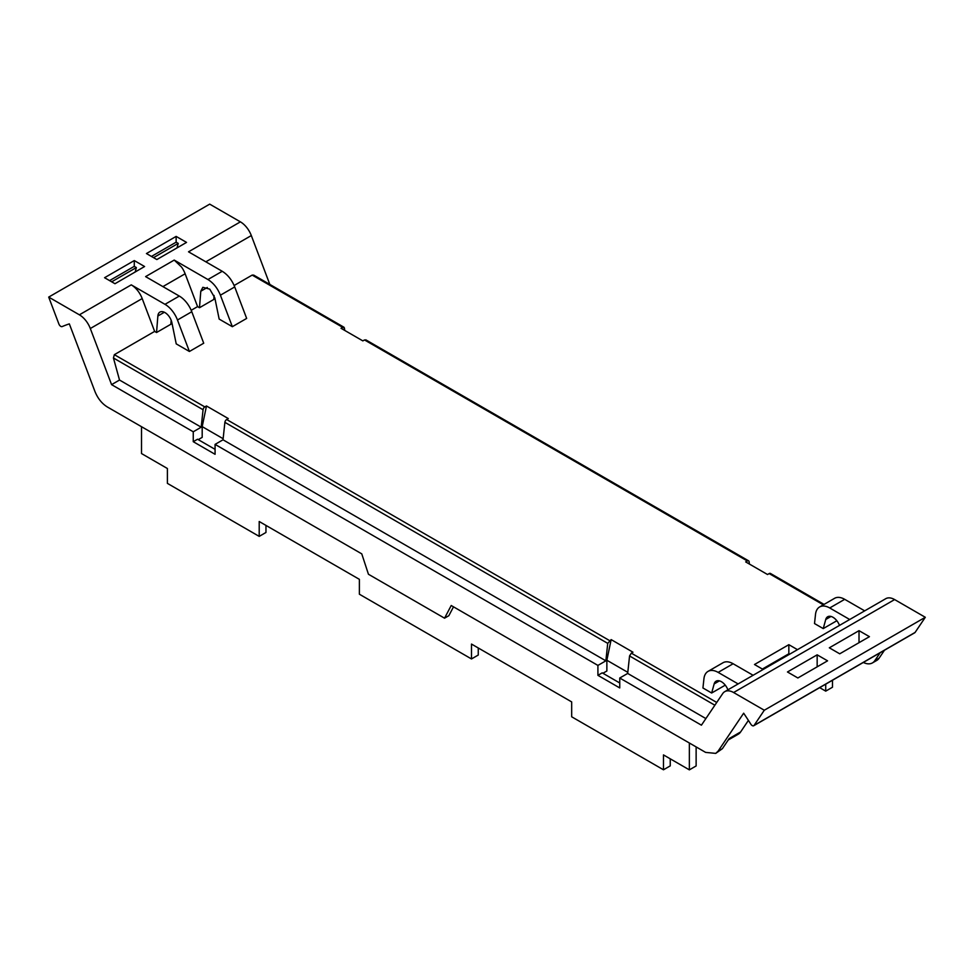 <?xml version="1.0" encoding="UTF-8"?>
<svg xmlns="http://www.w3.org/2000/svg" width="974" height="974" viewBox="0 0 974 974"><rect width="100%" height="100%" fill="white"/><g stroke="black" fill="none" stroke-linecap="round" stroke-linejoin="round"><path stroke-width="1.46" d="M836.836 620.742L823.237 628.595L825.745 619.488A10.629 6.136 60 0 1 827.681 616.761A10.629 6.136 60 0 1 839.503 625.393M844.702 599.327L829.726 607.971A20.235 11.688 -120 0 0 819.609 606.972L834.584 598.316A20.235 11.688 60 0 1 844.702 599.327L864.681 610.856M823.237 628.595L814.508 623.555L815.518 614.338A20.235 11.688 -120 0 1 819.609 606.972M829.726 607.971L849.705 619.501M94.892 391.329L69.337 323.879A261.202 150.812 60 0 0 66.025 325.036A5.065 2.922 60 0 0 66.001 325.048A261.129 150.763 60 0 0 62.178 326.57A3.032 1.753 60 0 1 58.903 324.025L48.7 297.094L79.381 314.821A17.715 10.227 60 0 1 90.314 328.518L111.572 384.633L193.254 431.786L193.254 441.697L215.071 454.298L215.071 444.387L597.914 665.412L597.914 675.335L619.744 687.936L619.744 678.014L701.426 725.18L722.684 693.61A17.715 10.227 60 0 1 724.753 691.65A17.715 10.227 60 0 1 733.605 692.526L764.298 710.241L754.095 725.386A3.032 1.753 60 0 1 753.742 725.727A3.032 1.753 60 0 1 750.808 724.145A261.129 150.763 60 0 0 746.985 718.215A5.065 2.922 60 0 1 746.985 718.215A261.202 150.812 60 0 0 743.661 713.199L718.106 751.137L715.732 753.389L705.614 752.391L451.218 605.511L444.546 618.186L368.44 574.246L361.768 553.865L107.384 406.998C101.893 403.613 97.729 398.39 94.892 391.341M214.11 295.499L213.793 299.456L199.487 307.723L197.576 306.615L191.196 310.292M111.572 384.633L119.522 380.043L113.434 357.994L114.348 354.67L154.635 331.404L156.546 332.511L170.864 324.245L171.168 320.288M597.914 665.412L605.865 660.835L607.727 643.364L224.884 422.339A2.532 1.461 -60 0 1 226.662 419.514L228.306 418.577L206.476 405.975L204.832 406.913A2.532 1.461 -60 0 0 203.067 409.737L201.192 427.196L119.522 380.043M607.727 643.364L611.148 639.601L632.966 652.203L631.335 653.152L716.73 702.449M763.129 669.491L754.497 664.511L788.843 644.678L797.475 649.658M749.396 564.056L749.116 561.742A2.532 1.461 120 0 0 748.604 560.841A2.532 1.461 120 0 0 747.338 560.975L745.694 561.913L767.524 574.514L769.168 573.576L823.31 604.83M366.273 340.717L364.495 339.938L362.852 340.888L341.034 328.287L342.665 327.337L344.443 328.116L343.932 327.215L253.739 275.131L252.181 275.094L342.665 327.337M234.137 285.504L252.181 275.094M725.265 685.16L711.653 693.013L702.936 687.973L703.934 678.768A20.235 11.688 60 0 1 708.025 671.39A20.235 11.688 60 0 1 718.155 672.389L738.134 683.931M179.301 296.072L164.983 304.326A20.235 11.688 -120 0 1 177.475 319.996L189.406 351.48L201.995 344.212L203.712 343.213L191.781 311.729A20.235 11.688 -120 0 0 179.301 296.072L145.601 276.616L174.224 260.082L181.541 267.059A17.715 10.227 -120 0 1 185.133 273.779L197.576 306.615M189.406 351.48L176.221 343.871L171.899 322.711A10.117 5.844 -120 0 0 159.919 312.094A10.117 5.844 -120 0 0 157.861 316.014L164.363 312.264M48.7 297.094L209.702 204.138L240.395 221.853L188.518 251.816L222.23 271.283C227.709 274.656 231.873 279.879 234.722 286.94L246.653 318.425L232.336 326.692L219.162 319.082L214.828 297.922L209.763 289.144L202.86 287.306L200.79 291.226L199.487 307.723M824.053 604.404L770.434 573.442A2.532 1.461 120 0 0 769.168 573.576M724.753 691.65L885.756 598.693A17.715 10.227 60 0 1 894.619 599.57L925.3 617.285L764.298 710.241M754.095 725.386L915.097 632.43L925.3 617.285M915.097 632.43A3.032 1.753 60 0 1 914.744 632.759L753.742 725.727M884.453 650.255L879.108 658.181A20.247 11.688 60 0 1 876.746 660.433L872.448 662.904A20.247 11.688 60 0 1 863.329 662.442M240.395 221.853A17.715 10.227 60 0 1 251.316 235.562L205.843 261.811M269.835 284.432L251.316 235.562M705.87 718.569L627.682 673.436L619.744 678.014M631.335 653.152L629.557 655.965L627.682 673.436M727.919 689.823A10.629 6.136 60 0 0 726.275 686.585A10.629 6.136 60 0 0 716.547 680.96A10.629 6.136 60 0 0 716.097 681.179A10.629 6.136 60 0 0 714.161 683.906L711.653 693.013M708.025 671.39L723 662.746A20.235 11.688 60 0 1 733.118 663.744L753.109 675.274M234.722 286.94L220.404 295.195L232.336 326.692M220.404 295.195C217.567 288.146 213.403 282.923 207.925 279.538L174.224 260.082M344.723 330.417L344.443 328.116M762.362 669.053L788.843 653.773L788.843 644.678M788.843 653.773L789.597 654.211M611.148 639.601L606.863 660.25L627.804 672.34M602.93 673.265L606.863 671.001L606.863 660.25M597.914 675.335L602.212 672.851L619.744 682.981M224.884 422.339L223.022 439.798L215.071 444.387M206.476 405.975L202.19 426.624L223.131 438.714M193.254 431.786L201.192 427.196M193.254 441.697L197.539 439.225L215.071 449.343M202.19 426.624L202.19 437.363L198.258 439.639M154.635 331.404L142.192 298.568A17.715 10.227 -120 0 0 138.6 291.847A17.715 10.227 -120 0 0 131.283 284.871A17.715 10.227 -120 0 0 131.271 284.858L79.381 314.821M156.546 332.511L157.861 316.014M164.983 304.326L131.283 284.871M859.019 630.665L869.429 636.667L839.722 653.81L829.324 647.807L859.019 630.665L859.019 642.67M817.162 654.832L827.559 660.835L797.864 677.977L787.467 671.975L817.162 654.832L817.162 666.837M880.155 652.738L874.81 660.664A20.247 11.688 60 0 1 872.448 662.904M605.865 660.835L223.022 439.798M748.409 720.395L740.617 731.961L729.209 738.548L722.391 748.665L715.732 753.389M444.546 618.186L448.844 615.702L453.507 606.839M832.478 680.254L832.478 687.23L825.721 691.138L819.682 687.644M696.13 746.912L696.13 765.954L689.361 769.862L663.477 754.911L663.477 769.789L571.677 716.791L571.677 701.913L471.501 644.07L471.501 658.948L359.382 594.213L359.382 579.347L259.206 521.504L259.206 536.382L167.394 483.372L167.394 468.506L141.522 453.555L141.522 426.709M689.361 769.862L689.361 743.004M740.617 731.961A20.235 11.688 60 0 1 738.255 734.201L728.235 739.984M663.477 769.789L670.246 765.881L670.246 758.819M471.501 658.948L478.258 655.039L478.258 647.978M259.206 536.382L265.963 532.474L265.963 525.412M825.721 691.138L825.721 684.162M176.136 236.402L186.533 242.404L156.838 259.559L146.441 253.544L176.136 236.402L176.136 242.185L151.445 256.442M144.59 266.523L114.981 283.726L104.571 277.712L134.278 260.569L144.59 266.523M135.155 272.075L136.36 267.558L134.278 266.352L134.278 260.569M109.587 280.609L134.278 266.352M153.539 257.647L178.23 243.39L176.136 242.185M177.012 247.907L178.23 243.39M111.681 281.815L136.36 267.558M825.745 619.488L831.005 616.445M114.348 354.67L204.832 406.913M226.662 419.514L609.505 640.551M364.495 339.938L747.338 560.975M733.605 692.526L894.619 599.57M629.557 655.965L714.867 705.225M718.155 672.389L733.118 663.744M207.292 287.476L200.79 291.226M203.067 409.737L113.434 357.994M90.314 328.518L142.192 298.568M162.914 286.6L185.133 273.779M714.161 683.906L719.421 680.863M177.475 319.996L191.781 311.729M879.108 658.181L874.822 660.664M718.106 751.137L722.391 748.665M222.23 271.283L207.925 279.538M365.761 339.816L748.604 560.841"/></g></svg>
